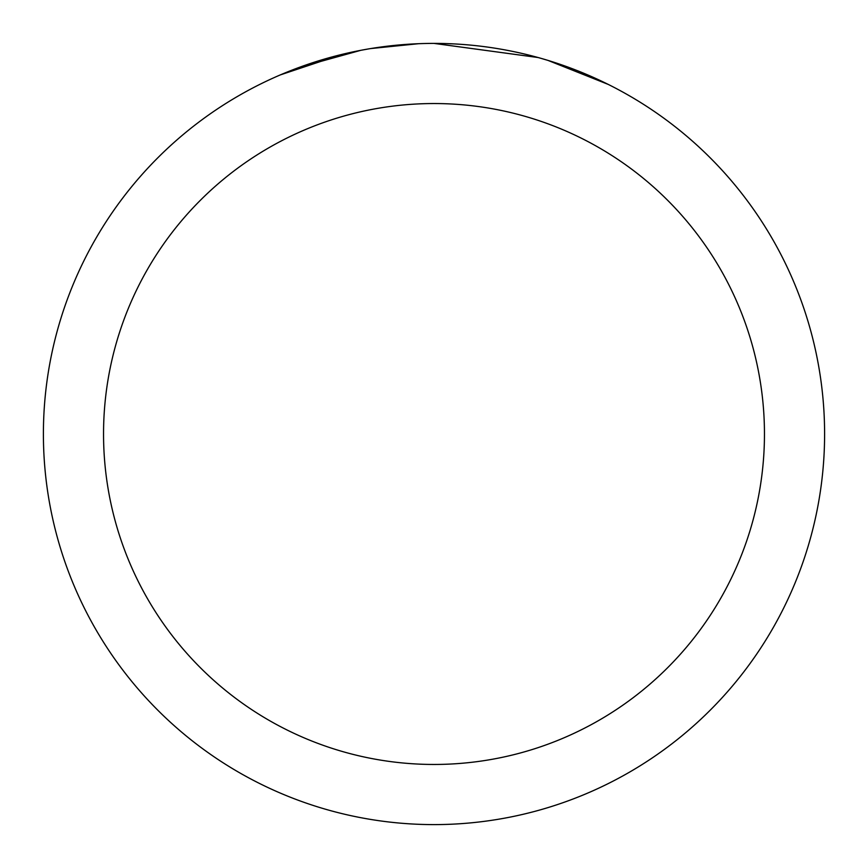 <?xml version="1.0" encoding="UTF-8"?>
<svg xmlns="http://www.w3.org/2000/svg" width="868" height="868" viewBox="0 0 868 868"><rect width="100%" height="100%" fill="white"/><g stroke="black" fill="none" stroke-linecap="round" stroke-linejoin="round"><path stroke-width="1.3" d="M445.392 43.574L453.834 43.899M506.261 50.149L508.615 50.594M434 43.4A390.6 390.6 0 0 1 824.6 434A390.6 390.6 0 0 1 434 824.6A390.6 390.6 0 0 1 43.4 434A390.6 390.6 0 0 1 434 43.4L538.084 57.527M540.84 58.297L547.979 60.402L608.067 84.348M434 103.542A330.458 330.458 0 0 1 764.458 434A330.458 330.458 0 0 1 434 764.458A330.458 330.458 0 0 1 103.542 434A330.458 330.458 0 0 1 434 103.542M367.934 49.031L360.784 50.322L299.232 67.389M391.056 45.765L400.474 44.843M280.277 74.919L341.482 54.521M345.692 53.512L360.784 50.322M375.627 47.794L386.976 46.243M388.766 46.026L392.097 45.657M397.869 45.071L408.112 44.257M418.582 43.704L370.679 48.565"/></g></svg>
